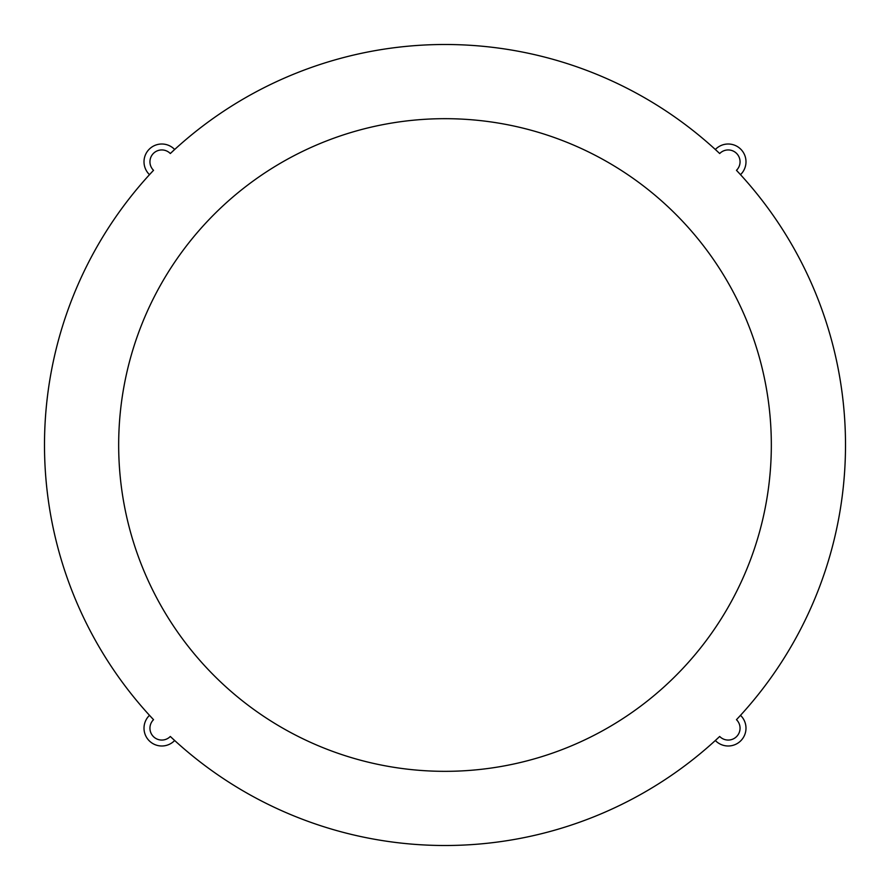 <?xml version="1.0" encoding="UTF-8"?>
<svg xmlns="http://www.w3.org/2000/svg" width="890" height="890" viewBox="0 0 890 890"><rect width="100%" height="100%" fill="white"/><g stroke="black" fill="none" stroke-linecap="round" stroke-linejoin="round"><path stroke-width="1.33" d="M736.464 170.313A400.5 400.5 0 0 1 736.464 719.687A11.87 11.87 0 0 1 736.586 736.586A11.87 11.87 0 0 1 719.687 736.464L715.337 740.502L719.687 736.464A400.5 400.5 0 0 1 170.313 736.464A11.87 11.87 0 0 1 153.414 736.586A11.87 11.87 0 0 1 153.536 719.687L149.498 715.337L153.536 719.687A400.5 400.5 0 0 1 153.536 170.313A11.87 11.87 0 0 1 153.414 153.414A11.87 11.87 0 0 1 170.313 153.536A400.5 400.5 0 0 1 719.687 153.536A11.87 11.87 0 0 1 736.586 153.414A11.87 11.87 0 0 1 736.464 170.313L738.099 172.07M740.502 174.662A17.8 17.8 0 0 0 740.78 149.22A17.8 17.8 0 0 0 715.337 149.498L716.472 150.543M716.495 150.566L715.349 149.509M715.337 740.502A17.8 17.8 0 0 0 740.78 740.78A17.8 17.8 0 0 0 740.502 715.337L739.457 716.472M739.434 716.495L740.491 715.349M149.498 715.337A17.8 17.8 0 0 0 149.22 740.78A17.8 17.8 0 0 0 174.662 740.502L173.528 739.457M173.506 739.434L174.651 740.491M170.313 153.536L172.07 151.901M174.662 149.498A17.8 17.8 0 0 0 149.22 149.22A17.8 17.8 0 0 0 149.498 174.662M771.33 445A326.33 326.33 0 0 1 415.207 769.972A326.33 326.33 0 0 1 124.111 385.67A326.33 326.33 0 0 1 771.33 445"/></g></svg>
